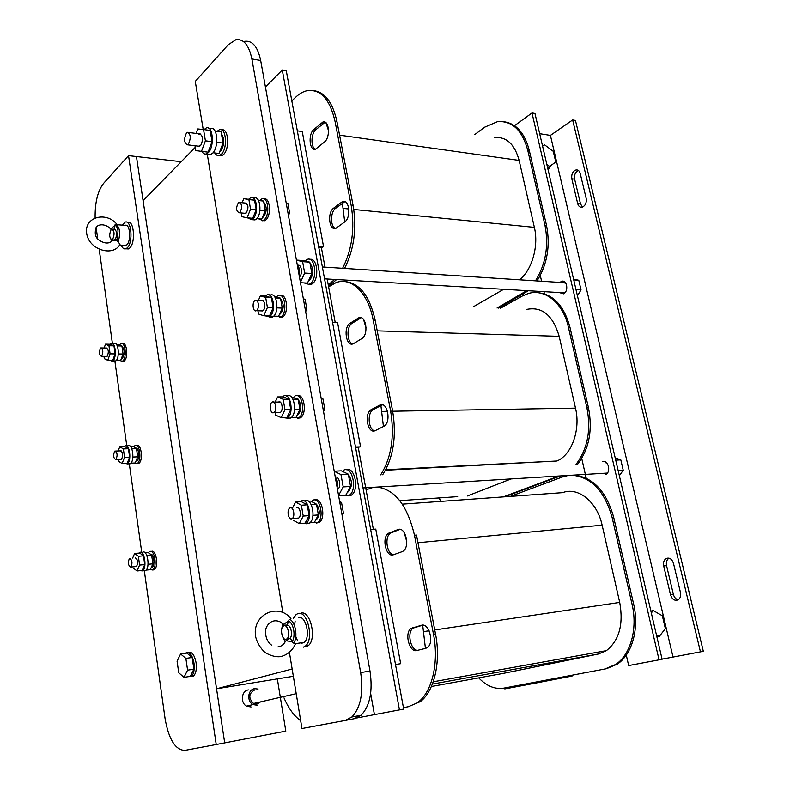 <?xml version="1.0" encoding="UTF-8"?>
<svg xmlns="http://www.w3.org/2000/svg" width="790" height="790" viewBox="0 0 790 790"><rect width="100%" height="100%" fill="white"/><g stroke="black" fill="none" stroke-linecap="round" stroke-linejoin="round"><path stroke-width="1.19" d="M321.352 247.398L324.996 267.148M327.178 278.988L335.217 322.527M522.486 295.914L522.239 294.808M562.687 476.864L562.322 475.234M358.265 447.525L373.344 529.3M195.268 147.355L143.089 200.63L216.549 688.781L292.152 669.002M293.347 676.28L216.549 688.781M344.578 268.422C354.009 249.61 356.882 228.754 353.179 205.864L337.024 121.858L335.079 121.571C329.944 99.372 320.71 89.053 307.389 90.623C303.311 91.462 299.38 93.684 295.598 97.298L291.826 100.903M335.079 121.571L351.224 205.667C354.917 228.587 352.054 249.462 342.623 268.294M328.472 285.96L331.938 283.541L330.003 283.432L334.654 279.423M330.003 283.432L328.235 284.667M318.735 247.201L322.32 247.468L323.535 246.559L302.264 131.525L297.336 130.834M344.766 221.901C351.353 217.497 349.338 198.873 342.584 201.499L333.538 208.224C327.1 212.708 329.183 231.036 335.849 228.369L344.766 221.901M324.581 141.894C330.566 137.253 329.213 119.952 323.021 121.927L313.837 129.481C307.962 134.211 309.404 151.236 315.516 149.211L324.581 141.894M504.632 121.838C516.62 123.902 524.827 133.392 529.251 150.297L546.532 225.427C550.482 245.828 547.312 264.334 537.022 280.934M528.322 290.74L498.569 308.1M323.535 246.559L318.548 246.184M474.879 134.488L484.625 127.19L497.582 121.611C512.157 120.663 522.2 130.143 527.71 150.07L544.981 225.269C548.932 245.69 545.762 264.216 535.482 280.835M526.782 290.651L497.048 308.031M473.121 306.915L503.655 289.298M353.792 209.459L534.376 227.362C538.928 246.164 531.937 270.239 519.474 279.788M534.376 227.362L519.139 160.41C514.715 144.274 506.588 136.64 494.777 137.529M331.938 283.541L336.589 279.541M337.024 121.858C332.847 102.828 325.204 92.44 314.094 90.702M344.894 201.608L335.483 208.412C330.22 212.066 330.23 226.809 335.493 228.468M342.366 203.02L344.707 221.941M325.934 122.746L328.561 130.844M325.105 122.183L315.753 129.758C310.934 133.638 310.658 147.404 315.368 149.241M420.349 701.609L408.242 706.734L420.349 701.609C434.312 691.112 441.097 661.704 435.507 633.906L416.498 535.057L414.483 535.245C407.423 505.63 395.099 489.603 377.492 487.154M373.097 487.43L366.066 489.82M414.483 535.245L433.473 634.212C439.062 662.05 432.278 691.487 418.335 701.994M408.242 706.734L403.423 707.643M284.015 697.906C288.528 708.383 294.078 715.987 300.684 720.737M395.514 664.637L400.658 663.679L375.773 529.093L370.658 529.527M425.8 648.313L427.43 647.524C434.51 642.942 428.94 622.54 421.425 625.275L411.116 628.376C404.144 632.691 409.309 652.945 416.834 650.525L425.8 648.313M402.041 551.697L402.959 551.232C410.445 547.085 405.428 526.021 397.864 529.596L388.65 533.201C381.303 537.101 385.945 557.987 393.499 554.748L402.041 551.697M574.123 475.185C593.043 477.17 606.226 491.163 613.652 517.164L633.61 603.935C639.475 628.277 632.207 654.377 617.306 664.143L606.513 668.686L503.773 688.13C494.955 689.512 486.601 686.095 478.701 677.86M400.658 663.679L395.494 664.538M510.31 496.406L562.312 477.002L567.832 475.57M572.562 475.284C591.483 477.269 604.656 491.271 612.082 517.312L632.039 604.182C637.895 628.544 630.637 654.663 615.736 664.439L604.942 668.982M431.38 686.5L502.776 673.475M494.579 672.804L491.113 671.372M503.447 673.347L598.395 654.011L606.394 650.644C619.192 640.512 623.636 624.436 619.716 602.414L602.138 525.172C597.131 501.68 577.915 486.541 562.658 492.654L402.327 504.158M422.848 625.147L413.131 628.09C406.722 632.01 410.464 650.506 417.673 650.318M422.69 625.186L425.435 648.402M404.204 532.529L406.761 541.624M399.977 529.379L390.645 533.023C384.296 536.331 386.666 554.175 393.548 554.728M382.686 474.77C393.39 457.548 396.718 436.327 392.65 411.106L375.161 320.138L373.176 320.069C368.18 292.665 351.086 276.49 335.869 282.702L328.63 286.839M373.176 320.069L390.655 411.146C394.714 436.396 391.396 457.637 380.701 474.869M355.599 447.624L360.566 446.844L337.587 322.606L332.57 322.438M383.634 426.422L383.683 426.393C391.712 422.828 387.525 400.668 379.714 405.161L371.448 409.526C363.617 413.111 367.676 434.935 375.408 430.55L383.634 426.422M361.761 338.634C369.078 334.743 365.987 314.262 358.66 317.866L350.128 323.228C342.998 327.228 346.109 347.363 353.337 343.749L361.761 338.634M537.407 292.646C553.138 294.058 563.981 305.562 569.946 327.178L588.491 407.818C592.786 430.106 589.152 448.927 577.608 464.273M560.169 476.034L504.761 496.811M360.566 446.844L355.49 447.031M500.564 308.189L522.141 296.102L528.095 293.584C544.675 288.231 563.082 302.807 568.385 327.119L586.931 407.838C591.216 430.155 587.592 448.997 576.048 464.362M441.284 501.364L438.667 497.967M558.619 476.133L503.24 496.92M399.799 500.672L457.677 496.643M467.384 495.972L510.804 479.046M392.679 411.235L575.515 408.144C580.778 429.711 571.723 454.833 556.97 461.005L385.431 470.257M575.515 408.144L559.172 336.323C552.921 315.309 542.098 306.332 526.693 309.404M366.54 487.825L365.76 488.171M375.161 320.138C369.493 295.638 359.341 282.781 344.697 281.566M382.469 404.845L373.423 409.497C367.064 412.291 368.11 429.78 374.717 430.827M380.899 405.556L383.436 426.521M363.509 319.397L366.096 328.008M361.198 317.758L352.083 323.298C346.287 326.477 346.83 342.603 352.775 343.946M571.871 675.243L572.049 676.062L528.945 684.357L504.79 688.9L504.603 687.981M528.747 683.409L528.945 684.357M626.282 655.058L628.662 665.575L662.109 659.265L534.968 113.464L531.996 112.96L659.067 659.848M662.079 659.146L703.327 651.315L575.466 120.436L572.641 119.952L700.463 651.869M586.21 478.167L581.726 458.407M544.448 293.85L543.945 291.648M541.585 281.23L540.281 275.434M582.516 207.069L580.532 203.939L574.636 179.162C574.093 174.965 575.337 172.052 578.379 170.433M678.136 599.847C675.796 599.176 674.226 597.368 673.396 594.426L666.553 565.64C665.931 562.194 666.75 559.705 669.012 558.165L669.031 558.155M673.021 657.043L550.413 135.396L572.641 119.952M577.707 203.613L571.812 178.787C571.308 174.146 572.75 171.173 576.137 169.899C578.132 169.741 579.485 170.917 580.206 173.405L586.18 198.389C586.703 202.951 585.311 205.884 581.993 207.207C579.89 207.424 578.458 206.23 577.707 203.613L580.532 203.939M663.699 566.005C663.077 562.549 663.886 560.061 666.148 558.52C669.505 557.335 671.954 558.965 673.495 563.389L680.457 592.461C681.079 595.818 680.318 598.277 678.176 599.827C674.709 601.121 672.162 599.462 670.542 594.85L663.699 566.005L666.553 565.64M539.679 133.678L550.413 135.396M564.287 281.615L562.845 282.613M562.075 292.705L563.359 293.87M514.507 125.689L531.996 112.96M559.083 292.537L563.695 293.712C568.889 291.263 567.023 279.463 561.739 281.27L559.853 282.415M605.357 474.602L605.703 474.464C611.48 472.094 608.093 459.118 602.375 461.627L604.824 461.597M356.774 717.982L403.69 709.084L286.266 70.675L282.267 69.994L399.454 709.894M374.421 714.585L370.648 693.472M265.42 86.949L282.267 69.994M181.216 161.703L136.453 156.548L224.696 742.896L136.453 156.548L128.533 155.64L103.569 183.399C97.733 191.002 94.919 202.447 95.126 217.744M277.349 678.887L285.812 731.135L216.233 744.526L128.533 155.64M251.082 706.961L246.816 706.27C240.061 703.169 241.325 690.658 248.416 689.907M244.604 41.307C252.395 40.27 257.747 46.659 260.68 60.465L251.872 58.924C248.959 45.05 243.636 38.651 235.894 39.707L228.231 44.724L195.268 81.4L203.208 129.511M251.872 58.924L360.665 672.586C363.578 692.929 360.635 707.741 351.836 717.014L345.092 720.48L301.968 728.528L289.426 652.5M282.83 612.477L207.247 154.04M260.68 60.465L369.997 671.036C372.92 691.26 369.957 705.993 361.109 715.236L354.335 718.693L345.24 720.45M144.323 570.814L165.13 718.999C168.813 739.44 175.341 749.898 184.702 750.401L216.233 744.526M96.094 227.174L97.693 238.59M99.214 249.433L112.407 343.433L113.967 343.462C118.352 340.994 120.149 357.88 115.804 360.912L112.822 360.872C117.147 357.84 115.36 340.934 110.985 343.403L109.948 344.262M114.906 361.218L126.795 445.876M129.313 463.839L141.805 552.812M188.326 144.205L187.437 144.797C184.04 142.96 183.724 139 186.509 132.927L187.428 132.305C190.825 134.191 191.131 138.151 188.326 144.205M219.225 155.561L221.585 155.768L223.452 154.573C229.969 148.974 228.458 127.605 221.743 129.945M198.734 134.517L199.663 133.905C203.099 135.781 203.395 139.731 200.571 145.725L198.488 146.18M195.012 145.745L195.802 150.574L201.489 151.354L205.4 140.817L203.544 129.55L197.816 128.938L196.167 133.441M201.489 151.354L208.106 152.154L212.036 141.667L210.17 130.429L203.544 129.55M212.036 141.667L205.4 140.817M201.904 151.404C203.129 153.586 204.61 154.425 206.348 153.931L208.195 152.717C214.712 146.97 213.053 125.156 206.328 127.941L204.008 129.609M208.205 154.149L210.723 154.455L212.579 153.25C219.126 147.523 217.457 125.758 210.713 128.523L208.787 128.266M213.033 152.756L219.028 153.487L222.997 143.069L221.121 131.891L215.117 131.091M222.997 143.069L216.737 142.269M219.709 151.7L220.726 150.969C224.478 144.827 224.725 139.119 221.447 133.846M214.929 152.993C216.164 155.166 217.665 156.005 219.422 155.502L221.289 154.307C227.875 148.609 226.207 126.953 219.413 129.698L217.062 131.357M188.287 652.481C191.852 651.355 194.449 654.772 196.088 662.731C196.819 669.258 195.92 673.732 193.392 676.151L191.071 676.635M185.571 653.261L185.976 652.925C189.61 651.454 192.276 654.831 193.984 663.047C194.725 669.574 193.827 674.058 191.299 676.477L188.287 676.675M183.991 677.336L190.281 676.368L193.896 669.199L192.177 657.487L186.875 653.083L180.604 653.972L177.078 661.171L178.747 672.784L183.991 677.336L187.586 670.147L185.867 658.396L180.604 653.972M193.896 669.199L187.586 670.147M192.177 657.487L185.867 658.396M292.182 641.727C293.92 638.873 294.443 635.061 293.752 630.311C292.863 625.631 291.194 622.53 288.745 620.999L288.923 619.972L290.937 618.6C277.695 601.852 250.884 615.321 255.861 637.589C257.402 643.228 260.463 648.215 265.065 652.54C270.782 655.828 275.927 657.191 280.499 656.648C287.392 654.959 292.379 650.703 295.44 643.889L292.685 642.655L292.172 641.707C291.075 639.061 290.118 638.083 289.308 638.784L289.762 638.498C293.297 636.088 290.888 624.307 287.076 625.315L288.745 621.009L283.472 624.337L282.8 623.705M301.721 643.277L304.081 642.398C311.112 637.599 305.76 614.541 298.413 617.681M293.357 618.343L296.161 614.531L297.741 613.682C307.389 609.475 314.499 639.831 305.236 646.19L303.36 647.178M295.154 621.029L294.492 625.7M295.816 636.552L297.593 640.917M304.999 646.941L308.09 645.776C317.363 639.416 310.243 609.11 300.585 613.317M287.649 625.078L284.519 625.117L287.076 625.315M287.037 639.663L285.516 641.233L286.178 640.779L292.172 641.707M285.634 625.542L285.111 625.236M117.503 225.051C107.045 210.841 83.957 216.648 86.673 233.297C88.668 249.818 113.395 257.352 120.021 244.258L115.715 239.113L112.555 240.525L117.078 240.703L118.036 230.976C117.473 227.579 116.416 225.743 114.876 225.456L110.62 229.07M124.168 245.483L126.775 244.9C131.476 240.881 129.985 223.086 125.156 225.357L117.335 224.735M122.203 225.12L125.087 222.148C131.456 219.166 133.401 242.619 127.21 247.882L125.857 248.781C124.02 249.344 122.48 248.179 121.226 245.275M126.262 248.801L128.336 248.949L129.688 248.05C135.9 242.797 133.954 219.373 127.575 222.355L127.121 222.316M113.296 229.673L114.264 229.307C116.841 230.571 117.266 233.84 115.528 239.123M114.096 229.297L115.073 224.735L115.715 224.449C119.813 226.947 120.653 232.764 118.233 241.908M286.168 639.288C282.287 640.799 279.621 628.583 283.274 626.124L283.936 625.769C287.777 624.149 290.532 636.394 286.879 638.903L286.168 639.288M112.605 239.459L112.052 239.834C109.297 238.096 109 234.65 111.173 229.505L111.746 229.11C114.51 230.878 114.787 234.334 112.605 239.459M257.234 705.253L253.106 704.581C246.549 701.569 247.744 689.394 254.627 688.663L258.044 689.048M254.805 689.848C248.613 693.423 248.188 697.975 253.531 703.495L257.046 704.068L260.591 701.875M247.013 706.369L249.087 705.51L247.013 706.369M656.905 636.928L659.285 636.434L665.377 628.643L662.356 615.775L653.251 610.561L651.325 612.961M656.411 634.824L659.285 636.434M650.891 611.105L653.251 610.561M551.005 165.426L548.092 169.791M547.608 167.737L555.795 162.069L553.267 151.325L544.547 144.817L542.582 146.15M546.828 164.389L549.583 166.423M335.404 477.832C337.587 480.251 338.16 483.411 337.113 487.341M297.376 265.401C299.38 267.208 299.894 270.121 298.936 274.15M606.473 462.584L605.683 462.762M615.203 457.914L620.812 459.889L623.231 470.248L619.35 475.699M615.726 460.155L620.812 459.889M618.145 470.554L623.231 470.248M565.452 282.642L564.179 283.008M564.06 292.823L564.672 293.001M573.57 279.176L578.784 280.252L581.045 289.91L577.441 295.776M573.738 279.917L578.784 280.252M575.999 289.604L581.045 289.91M308.386 284.607L312.159 283.916C319.644 279.285 317.462 257.106 309.769 259.426M297.82 265.381C301.474 263.643 302.965 274.229 299.43 276.885M300.417 282.395L304.663 273.054L302.61 261.678L296.428 260.127M300.467 282.711L307.468 283.096L311.872 273.498L309.808 262.162L302.61 261.678M311.872 273.498L304.663 273.054M309.808 262.162L303.4 260.562L296.418 260.088M308.456 280.944L309.502 280.411C313.768 274.673 313.946 269.015 310.045 263.435M304.13 282.909L309.018 284.41L310.124 283.798C317.935 278.919 315.062 255.772 307.132 259.456L304.97 260.957M347.995 495.913L351.096 495.31C359.519 491.015 355.075 466.386 346.543 469.754M335.306 477.249C339.384 475.402 341.606 487.4 337.557 489.474L337.557 489.474M338.564 495.488L343.196 486.916L340.974 474.563L334.239 471.314M338.614 495.755L345.744 495.291L350.553 486.482L348.311 474.178L340.974 474.563M350.553 486.482L343.196 486.916M348.311 474.178L341.339 470.84L334.219 471.205M347.798 492.061L348.173 491.864C352.459 486.759 352.528 480.992 348.39 474.573M344.223 495.389L349.012 495.449C357.811 490.886 352.478 465.211 343.818 470.109L343.472 470.287M101.673 356.201L101.436 356.349C99.125 354.927 98.829 352.182 100.557 348.104L100.814 347.936C103.125 349.378 103.411 352.133 101.673 356.201M115.933 459.543L115.863 459.582C113.306 458.101 112.95 455.287 114.767 451.12L114.846 451.07C117.394 452.571 117.759 455.396 115.933 459.543M130.765 567.111C128.099 565.452 127.664 562.549 129.461 558.402L129.56 558.352C132.226 559.972 132.661 562.875 130.883 567.052L130.765 567.111M239.953 212.411L239.38 212.777C236.121 211.305 235.775 207.987 238.323 202.813L238.926 202.428C242.175 203.929 242.52 207.266 239.953 212.411M286.257 203.306L287.906 203.474L289.594 212.895L288.449 215.561M287.945 212.737L289.594 212.895M286.227 203.158L287.906 203.474M256.582 310.519L256.286 310.697C253.096 312.534 251.743 302.6 254.884 300.536L255.21 300.338C258.389 298.511 259.742 308.495 256.582 310.519M303.429 299.242L305.098 299.321L306.856 309.107L305.661 311.685M305.187 309.038L306.856 309.107M303.35 298.808L305.098 299.321M273.873 412.538C270.476 414.799 268.649 403.966 272.106 402.159L272.135 402.14C275.522 399.878 277.349 410.751 273.873 412.538L280.272 412.439C283.768 410.652 281.931 399.819 278.524 402.071L278.505 402.09M321.283 398.94L322.962 398.92L324.789 409.092L323.545 411.57M323.1 409.121L324.789 409.092M321.145 398.18L322.962 398.92M291.865 518.724C288.508 520.501 286.434 510.044 289.742 508.079L290.029 507.911C293.366 506.064 295.5 516.522 292.191 518.536L291.865 518.724M339.838 502.598L341.537 502.489L343.443 513.065L342.139 515.436M341.734 513.194L343.443 513.065M339.651 501.512L341.537 502.489M262.32 220.775L265.716 220.035C271.661 215.67 270.17 197.115 264.028 198.932M244.584 203.415L245.196 203.04C248.455 204.541 248.801 207.859 246.223 212.984L244.416 213.241M241.315 212.954L241.947 216.697L247.043 217.793L250.549 209.232L248.899 199.613L243.774 198.645L242.125 202.744M247.043 217.793L252.711 218.297L256.227 209.765L254.568 200.176L248.899 199.613M256.227 209.765L250.549 209.232M247.438 217.823L251.615 219.63L252.81 218.889C258.972 214.258 256.957 194.784 250.647 197.786L248.791 199.139M254.568 200.176L243.774 198.645M252.346 219.699L254.992 219.926L256.197 219.195C262.369 214.574 260.354 195.13 254.025 198.122L253.244 198.043M256.75 218.652L261.707 219.097L265.243 210.614L263.584 201.065L258.528 200.571M265.243 210.614L259.95 210.12M263.584 201.065L258.251 200.077M262.359 217.536L263.524 216.914C267 211.562 267.089 206.684 263.791 202.27M258.616 218.82L262.833 220.617L264.038 219.887C270.259 215.295 268.225 195.94 261.865 198.902L259.89 200.374M279.63 317.61L282.632 317.057C289.091 313.166 287.017 293.297 280.411 295.45M261.214 300.822L261.539 300.615C264.739 298.798 266.092 308.752 262.912 310.766L261.194 310.895M257.915 310.766L258.458 313.995L263.761 315.753L267.415 307.498L265.697 297.494L260.364 295.855L258.36 300.476M263.761 315.753L269.489 315.96L273.162 307.735L271.434 297.761L265.697 297.494M273.162 307.735L267.415 307.498M264.709 315.793L269.597 316.583C276.382 312.376 273.518 291.234 266.714 295.065L265.312 296.092M271.434 297.761L266.082 296.132L260.364 295.855M269.351 316.958L273.014 316.711C279.818 312.504 276.944 291.401 270.121 295.233L269.726 295.213M273.715 316.119L278.574 316.296L282.267 308.11L280.539 298.185L275.394 297.949M282.267 308.11L276.935 307.883M280.539 298.185L274.456 296.517M279.453 314.341L280.401 313.906C284.025 308.89 284.124 303.933 280.687 299.045M276.016 316.197L280.944 316.997C287.787 312.81 284.894 291.796 278.031 295.608L276.352 296.922M297.682 418.285L300.259 417.871C307.251 414.454 304.436 393.153 297.366 395.731M275.187 412.518L275.631 415.145L281.161 417.624L284.963 409.694L283.175 399.286L277.626 396.926L275.177 402.11M281.161 417.624L286.938 417.515L290.76 409.605L288.972 399.236L283.175 399.286M290.76 409.605L284.963 409.694M282.79 417.594L287.096 418.127C294.542 414.345 290.601 391.425 283.373 396.185L283.284 396.244M288.972 399.236L283.393 396.886L277.626 396.926M287.145 418.157L290.552 418.068C298.008 414.276 294.068 391.406 286.819 396.165L286.77 396.165M291.401 417.426L296.112 417.337L299.963 409.467L298.166 399.147L292.942 399.197M299.963 409.467L294.591 409.546M298.166 399.147L291.184 396.817M297.257 414.997L297.968 414.711C301.731 410.05 301.82 405.023 298.245 399.631M294.216 417.377L298.561 417.91C306.046 414.138 302.096 391.366 294.808 396.096L294.719 396.155M316.514 523.039L319.239 522.397C326.171 518.289 322.053 497.009 314.953 500.001M296.487 507.457C299.844 505.62 301.978 516.048 298.65 518.052L298.334 518.23M293.485 520.373L299.252 523.632L303.232 516.067L301.365 505.235L295.579 502.094L292.665 507.723M299.252 523.632L305.098 523.178L309.088 515.623L307.221 504.83L301.365 505.235M309.088 515.623L303.232 516.067M301.671 523.444L305.937 523.444C313.047 519.149 308.406 497.048 301.286 501.038L300.704 501.364M307.221 504.83L301.405 501.699L295.579 502.094M306.441 523.75L309.423 523.168C316.543 518.872 311.902 496.821 304.772 500.801M309.887 522.802L314.361 522.447L318.38 514.932L316.504 504.198L311.201 504.563M318.38 514.932L312.978 515.337M316.504 504.198L310.658 501.087L308.495 501.235M316.197 519.593L316.701 519.316C320.157 514.695 320.098 509.678 316.514 504.267M316.326 504.109L315.111 503.457M313.215 522.536L317.511 522.526C324.67 518.25 319.999 496.308 312.84 500.277L312.248 500.603M119.764 360.447L122.233 361.297L124.208 361C128.592 357.979 126.785 341.171 122.361 343.63L122.341 343.63M106.067 348.202L106.324 348.035C108.655 349.476 108.941 352.222 107.193 356.27L106.275 356.418M104.004 356.389L104.32 358.66L107.756 360.319L110.096 353.851L108.961 345.753L105.514 344.173L104.142 347.995M107.756 360.319L112.753 360.368L115.103 353.93L113.967 345.842L108.961 345.753M115.103 353.93L110.096 353.851M109.889 360.339L112.318 361.198M113.967 345.842L110.501 344.272L105.514 344.173M113.849 361.208L115.301 361.228M116.298 360.408L120.692 360.457L123.062 354.038L121.917 345.99L117.285 345.901M123.062 354.038L118.322 353.969M121.917 345.99L118.421 344.42L116.436 344.381M121.305 358.798L122.381 358.472C124.879 353.782 124.731 349.674 121.937 346.168M123.704 361.316L122.736 360.981C127.111 357.959 125.304 341.142 120.89 343.601L119.507 344.904M137.065 463.552L138.764 463.375C143.533 460.856 141.222 442.726 136.512 445.53M120.347 450.932L120.436 450.883C122.993 452.374 123.359 455.188 121.522 459.326L120.692 459.395M118.273 459.494L118.52 461.291L122.104 463.532L124.544 457.341L123.368 448.908L119.774 446.745L118.125 450.962M122.104 463.532L127.16 463.325L129.619 457.153L128.434 448.74L123.368 448.908M129.619 457.153L124.544 457.341M124.682 463.424L127.23 463.849C131.979 461.291 129.609 442.923 124.939 445.935L124.139 446.597M128.434 448.74L124.82 446.577L119.774 446.745M128.503 463.868L130.251 463.73C135.011 461.172 132.631 442.825 127.95 445.837L126.538 445.886M130.883 463.177L135.199 462.999L137.677 456.847L136.482 448.473L131.782 448.631M137.677 456.847L132.888 457.025M136.482 448.473L132.839 446.32L130.399 446.399M135.989 461.034L136.897 460.827C139.939 459.247 138.971 447.673 135.841 448.088M134.695 463.019L137.272 463.434C142.062 460.886 139.672 442.607 134.962 445.619L133.727 446.844M152.677 570.015L154.178 569.748C159.037 567.171 156.084 548.596 151.295 551.479M135.208 557.839C137.894 559.458 138.339 562.352 136.542 566.519L135.722 566.598M133.293 568.079L137.035 570.963L139.583 565.077L138.359 556.288L134.606 553.484L132.651 558.076M137.035 570.963L142.161 570.469L144.718 564.593L143.494 555.834L138.359 556.288M144.718 564.593L139.583 565.077M140.107 570.666L142.496 570.874C147.305 568.287 144.382 549.603 139.642 552.496L139.445 552.605M143.494 555.834L139.712 553.039L134.606 553.484M144.066 570.844L145.558 570.577C150.377 567.99 147.444 549.336 142.694 552.23M146.12 570.094L150.297 569.689L152.885 563.833L151.641 555.113L146.861 555.538M152.885 563.833L148.046 564.287M151.641 555.113L147.839 552.329L144.906 552.585M152.006 567.319L152.194 567.22C155.472 565.521 153.754 552.98 150.416 554.225M150.248 569.699L152.658 569.896C157.516 567.309 154.564 548.724 149.784 551.618L149.587 551.726M529.251 150.297L527.71 150.07M343.393 208.432L348.844 208.965M339.582 135.159L519.139 160.41M321.017 123.043L322.942 123.319M313.837 129.481L315.753 129.758M341.043 202.319L342.998 202.526M333.538 208.224L335.483 208.412M353.179 205.864L351.224 205.667M523.247 294.245L521.706 294.156M546.532 225.427L544.981 225.269M613.652 517.164L612.082 517.312M432.387 684.071L598.395 654.011M423.904 631.556L429.079 630.785M434.737 629.946L619.716 602.414M417.969 542.74L602.138 525.172M397.864 529.596L399.859 529.418M389.391 532.835L391.386 532.658M421.425 625.275L422.423 625.137M412.528 627.695L414.543 627.408M435.507 633.906L433.473 634.212M633.61 603.935L632.039 604.182M569.946 327.178L568.385 327.119M382.014 411.412L387.564 411.323M377.225 330.872L559.172 336.323M357.91 318.251L359.875 318.331M350.128 323.228L352.083 323.298M379.605 405.221L381.59 405.191M371.448 409.526L373.423 409.497M392.65 411.106L390.655 411.146M588.491 407.818L586.931 407.838M574.636 179.162L571.812 178.787M673.396 594.426L670.542 594.85M369.997 671.036L360.665 672.586M289.624 619.36C295.45 621.394 298.195 637.757 293.564 643.08M288.597 638.942L286.178 640.779M285.328 641.608L283.185 637.668M282.02 628.05L282.84 624.436M271.819 645.331C267.761 642.389 265.667 637.974 265.559 632.089C264.887 627.033 270.871 617.622 280.114 621.868L283.472 624.337M111.657 241.513L111.064 239.666M111.696 229.139L110.817 228.419M324.957 122.213L323.021 121.927M344.529 201.697L342.584 201.499M433.226 681.78L606.394 650.644M390.645 533.023L388.65 533.201M413.131 628.09L411.116 628.376M617.306 664.143L615.736 664.439M385.708 469.744L556.97 461.005M360.625 317.945L358.66 317.866M381.698 405.142L379.714 405.161M563.882 281.408L561.739 281.27M576.137 169.899L577.865 170.136M666.148 558.52L669.012 558.165M361.109 715.236L351.836 717.014M187.437 144.797L199.672 146.318M188.583 132.453L200.828 134.053M210.723 154.455L206.348 153.931M221.585 155.768L219.422 155.502M191.299 676.477L193.392 676.151M304.081 642.398L295.46 643.653M305.236 646.19L308.09 645.776M285.516 641.233C283.728 644.64 281.191 646.546 277.892 646.951M282.613 624.139L281.754 628.978M282.751 636.928L285.18 641.875M125.857 248.781L128.336 248.949M111.163 229.525L110.452 228.893C109.03 226.572 101.673 222.306 96.439 226.76C94.109 233.317 95.254 237.938 99.866 240.634C105.09 243.824 109.297 243.814 112.486 240.604L112.792 240.259M125.728 245.591L119.458 245.157M110.936 239.548L111.538 241.622M286.879 638.903L289.762 638.498M112.052 239.834L113.197 239.923M112.555 229.179L115.073 229.367M253.106 704.581L246.51 706.102M253.531 703.495L296.22 693.669M363.015 487.934L607.372 473.072M324.552 278.84L564.801 292.863M297.366 265.351L299.351 265.479M322.369 266.981L565.571 282.79M311.053 284.519L309.018 284.41M348.173 491.864L347.6 491.903M351.096 495.31L349.012 495.449M101.436 356.349L106.956 356.428M101.485 347.956L107.005 348.044M115.863 459.582L121.453 459.365M115.597 451.05L121.186 450.853M130.883 567.052L136.542 566.519M239.38 212.777L245.65 213.349M240.14 202.546L246.411 203.158M256.286 310.697L262.616 310.944M256.622 300.397L262.961 300.684M273.725 402.12L280.124 402.051M292.191 518.536L298.65 518.052M254.992 219.926L251.615 219.63M264.502 220.766L262.833 220.617M272.412 317.067L268.995 316.948M282.02 317.412L280.332 317.353M290.552 418.068L287.096 418.127M297.968 414.711L297.396 414.72M300.259 417.871L298.561 417.91M309.423 523.168L305.937 523.444M316.701 519.316L316.01 519.366M319.239 522.397L317.511 522.526M122.016 358.7L121.344 358.69M130.123 463.799L127.101 463.928M136.798 460.886L136.038 460.916M138.635 463.454L137.134 463.513M145.558 570.577L142.496 570.874M152.194 567.22L151.344 567.309M154.178 569.748L152.658 569.896"/></g></svg>
